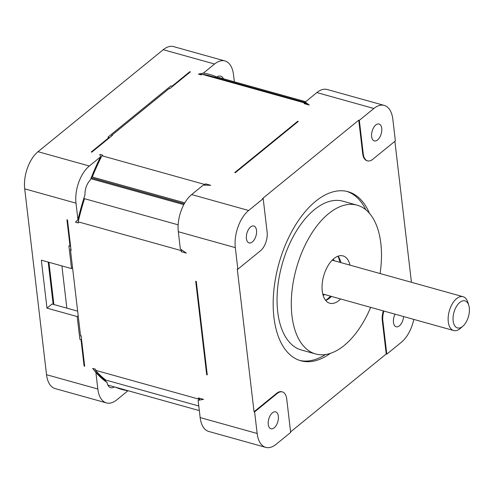 <?xml version="1.0" encoding="UTF-8"?>
<svg xmlns="http://www.w3.org/2000/svg" width="494" height="494" viewBox="0 0 494 494"><rect width="100%" height="100%" fill="white"/><g stroke="black" fill="none" stroke-linecap="round" stroke-linejoin="round"><path stroke-width="0.74" d="M207.258 374.872L196.279 281.413L195.71 281.253L206.69 374.711L207.258 374.872M235.317 172.721L298.283 121.425L297.715 121.271L234.749 172.56L235.317 172.721M306.91 103.271A162.193 87.296 105.6 0 0 304.854 102.987L304.094 103.604L309.225 105.037L305.261 102.03L316.87 92.576A28.084 15.116 -74.4 0 1 327.238 89.507L384.239 105.413A28.084 15.116 105.6 0 0 373.872 108.482L359.329 120.326L358.755 120.172L362.701 153.745A14.042 7.558 -74.4 0 0 367.005 160.686L367.573 160.846A14.042 7.558 105.6 0 0 372.76 159.315L395.379 140.889L392.841 119.301A28.084 15.116 105.6 0 0 384.239 105.413M304.854 102.987L201.972 74.273L201.212 74.89L198.36 74.094L203.38 73.124A163.52 88.006 -74.4 0 1 216.767 77.045L214.915 77.274M234.347 81.8L233.532 74.841A28.084 15.116 105.6 0 0 224.924 60.947A28.084 15.116 105.6 0 0 214.557 64.016L203.38 73.124M214.557 64.016L163.255 49.703L38.038 151.701A28.084 15.116 -74.4 0 0 24.7 188.844L46.535 374.699A28.084 15.116 -74.4 0 0 55.143 388.587L106.438 402.906A28.084 15.116 105.6 0 0 116.806 399.837L127.983 390.729A163.52 88.006 -74.4 0 1 115.473 387.203M100.517 156.907L89.34 166.015A28.084 15.116 105.6 0 0 76.002 203.158L77.947 219.75A163.52 88.006 -74.4 0 1 85.005 194.815A12.288 6.613 -74.4 0 1 90.309 180.051A163.52 88.006 -74.4 0 1 100.517 156.907L99.831 154.35L102.684 155.147L101.925 155.764L204.812 184.478A162.193 87.296 105.6 0 0 204.473 185.145M181.298 249.606A162.193 87.296 105.6 0 0 181.076 250.557L181.212 251.681L186.343 253.113L180.335 248.945L178.315 231.717A28.084 15.116 -74.4 0 1 191.653 194.574L203.262 185.114L210.697 185.293L205.566 183.861L204.812 184.478M191.653 194.574L248.649 210.481L263.191 198.637L262.623 198.477L358.755 120.172M169.201 88.5L169.769 88.654L190.381 71.865L189.813 71.704L172.029 86.191L170.893 85.87L107.927 137.165L109.063 137.48L91.285 151.967L91.853 152.121L112.465 135.331L111.897 135.171L169.201 88.5A145.693 78.416 -74.4 0 1 170.3 88.228M308.12 104.191A161.495 86.919 105.6 0 0 304.094 103.604M394.873 141.296L411.44 282.296M413.818 319.408A28.084 15.116 105.6 0 1 401.338 342.299L386.796 354.149L386.228 353.988L290.596 431.886M254.608 411.897L277.227 393.471A14.042 7.558 105.6 0 1 282.414 391.933A14.042 7.558 105.6 0 1 286.718 398.88L290.657 432.454L276.121 444.297A28.084 15.116 105.6 0 1 265.753 447.373A28.084 15.116 105.6 0 1 257.146 433.479L254.608 411.897L254.04 411.737L237.274 269.045L237.849 269.205L235.311 247.624A28.084 15.116 105.6 0 1 248.649 210.481M181.076 250.557L78.194 221.843L78.324 222.967L75.477 222.17L77.947 219.75M114.441 386.913A12.288 6.613 -74.4 0 1 110.687 387.691A12.288 6.613 -74.4 0 1 107.056 382.51A163.52 88.006 -74.4 0 1 95.885 372.42L97.831 389.013A28.084 15.116 105.6 0 0 106.438 402.906M95.885 372.42L92.656 368.413L95.503 369.209L95.638 370.333L198.52 399.047A162.193 87.296 105.6 0 0 199.428 400.109M200.144 399.979A161.495 86.919 -74.4 0 1 198.39 397.923L198.52 399.047M198.39 397.923L203.522 399.356L198.119 400.344L200.144 417.572L257.146 433.479M70.519 250.378L71.093 250.538L67.499 219.941L66.925 219.781L70.025 246.173L68.888 245.858L71.556 268.606L41.348 260.171L46.986 308.139L77.194 316.568L79.867 339.316L81.004 339.631L84.103 366.023L84.678 366.184L81.084 335.587L80.51 335.432L70.519 250.378A145.693 78.416 -74.4 0 1 70.79 247.969M181.631 249.834A161.495 86.919 105.6 0 0 181.212 251.681M178.149 224.826L84.505 198.687A162.193 87.296 105.6 0 0 78.194 221.843M83.789 198.588L84.48 198.779M163.255 49.703A28.084 15.116 -74.4 0 1 173.622 46.627L224.924 60.947M104.351 378.923L103.197 378.602A161.495 86.919 105.6 0 0 103.962 379.164L107.056 382.51M103.197 378.602A161.495 86.919 -74.4 0 1 92.656 368.413M95.638 370.333A162.193 87.296 105.6 0 0 105.815 380.053L198.786 406.006M265.753 447.373L208.752 431.46A28.084 15.116 -74.4 0 1 200.144 417.572M278.35 416.207A8.775 4.724 -74.4 0 1 276.331 425.211A8.775 4.724 -74.4 0 1 270.94 428.773A8.775 4.724 -74.4 0 1 268.254 424.432A8.775 4.724 -74.4 0 1 270.274 415.429A8.775 4.724 -74.4 0 1 275.658 411.866A8.775 4.724 -74.4 0 1 278.35 416.207M277.227 393.471L276.659 393.31A14.042 7.558 -74.4 0 1 281.846 391.773L282.414 391.933M276.659 393.31L254.04 411.737M383.918 311.059A14.042 7.558 105.6 0 0 382.85 320.575L382.282 320.415A14.042 7.558 -74.4 0 1 383.35 310.905M382.282 320.415L386.228 353.988M330.375 353.371A87.765 47.239 -74.4 0 1 300.827 360.768A87.765 47.239 -74.4 0 1 273.935 317.358A87.765 47.239 -74.4 0 1 294.128 227.333A87.765 47.239 -74.4 0 1 348.017 191.697A87.765 47.239 -74.4 0 1 369.463 213.328M237.849 269.205L260.468 250.779A14.042 7.558 105.6 0 0 267.137 232.211L263.191 198.637M252.348 241.955A8.775 4.724 -74.4 0 1 249.112 242.918A8.775 4.724 -74.4 0 1 246.401 235.959A8.775 4.724 -74.4 0 1 250.588 226.968A8.775 4.724 -74.4 0 1 253.83 226.011A8.775 4.724 -74.4 0 1 256.534 232.964A8.775 4.724 -74.4 0 1 252.348 241.955M205.566 183.861A161.495 86.919 105.6 0 0 204.905 185.157M101.925 155.764A162.193 87.296 105.6 0 0 92.285 177.019L91.551 176.914M92.285 177.019L184.812 202.843M66.863 308.145L61.898 265.908M110.934 136.585A145.693 78.416 -74.4 0 1 111.897 135.171M81.251 337.019A145.693 78.416 -74.4 0 1 80.51 335.432M386.796 354.149L382.85 320.575M403.604 316.555A8.775 4.724 -74.4 0 1 399.399 325.812A8.775 4.724 -74.4 0 1 396.157 326.775A8.775 4.724 -74.4 0 1 395.083 314.178M71.556 268.606L72.562 267.785M77.194 316.568L78.2 315.746M46.986 308.139L52.049 304.014L77.663 311.164M48.214 262.092L53.173 304.329M48.925 262.289L53.889 304.526M70.315 243.937A147.453 79.361 105.6 0 0 70.025 246.173M109.063 137.48A147.453 79.361 105.6 0 0 108.192 138.82M173.042 85.993A147.453 79.361 105.6 0 0 172.029 86.191M198.36 74.094A161.495 86.919 -74.4 0 1 201.638 74.545M306.237 102.764L209.283 75.699A162.193 87.296 105.6 0 0 201.972 74.273M216.767 77.045A12.288 6.613 -74.4 0 1 220.676 76.162A12.288 6.613 -74.4 0 1 223.486 78.768M359.329 120.326L363.269 153.9A14.042 7.558 105.6 0 0 367.573 160.846M371.636 136.579A8.775 4.724 -74.4 0 1 373.655 127.576A8.775 4.724 -74.4 0 1 379.046 124.013A8.775 4.724 -74.4 0 1 381.732 128.354A8.775 4.724 -74.4 0 1 379.713 137.357A8.775 4.724 -74.4 0 1 374.329 140.92A8.775 4.724 -74.4 0 1 371.636 136.579M81.004 339.631A147.453 79.361 105.6 0 0 81.72 341.051M325.453 354.531A87.765 47.239 -74.4 0 1 299.697 360.422M365.856 209.783A87.765 47.239 105.6 0 0 346.868 191.4M357.156 205.183L342.91 201.2A77.237 41.57 105.6 0 0 295.48 232.563A77.237 41.57 105.6 0 0 277.714 311.788A77.237 41.57 -74.4 0 0 301.383 349.987L315.629 353.963A77.237 41.57 -74.4 0 1 291.818 292.775A77.237 41.57 -74.4 0 1 328.646 213.624A77.237 41.57 -74.4 0 1 357.156 205.183A77.237 41.57 -74.4 0 1 380.102 273.546M370.667 307.361A77.237 41.57 -74.4 0 1 344.139 345.522A77.237 41.57 -74.4 0 1 315.629 353.963M340.588 298.969A24.576 13.227 -74.4 0 1 338.859 300.556A24.576 13.227 -74.4 0 1 329.788 303.242A24.576 13.227 -74.4 0 1 322.212 283.772A24.576 13.227 -74.4 0 1 333.932 258.59A24.576 13.227 -74.4 0 1 343.003 255.904A24.576 13.227 -74.4 0 1 350.03 265.154M331.468 296.425A24.576 13.227 -74.4 0 1 329.739 298.012A24.576 13.227 -74.4 0 1 325.663 300.401M338.001 256.201A24.576 13.227 -74.4 0 1 340.909 262.61M325.595 300.315A26.33 14.172 105.6 0 0 327.633 298.876A26.33 14.172 105.6 0 0 330.449 296.141M339.884 262.32A26.33 14.172 105.6 0 0 337.896 256.238M468.775 305.298L467.812 302.229A17.556 9.448 105.6 0 0 463.088 296.709A17.556 9.448 105.6 0 0 452.313 303.835A17.556 9.448 105.6 0 0 448.274 321.841A17.556 9.448 105.6 0 0 453.653 330.523A17.556 9.448 105.6 0 0 460.55 328.251L462.964 326.12A14.042 7.558 105.6 0 0 469.3 307.83A14.042 7.558 105.6 0 0 468.775 305.298A14.042 7.558 105.6 0 0 458.907 303.242A14.042 7.558 105.6 0 0 453.146 320.995A14.042 7.558 105.6 0 0 462.964 326.12M89.34 166.015L38.038 151.701M316.87 92.576L373.872 108.482M76.002 203.158L24.7 188.844M97.831 389.013L46.535 374.699M178.315 231.717L235.311 247.624M184.268 203.787L91.192 177.809M363.269 153.9L362.701 153.745M324.867 294.578A19.661 10.584 -74.4 0 1 323.101 295.282M333.16 259.251A19.661 10.584 -74.4 0 1 334.302 260.764M90.84 178.698L183.805 204.639M216.922 76.941L305.656 101.708M107.877 385.079L199.329 410.607M453.653 330.523L322.761 293.992M463.088 296.709L332.196 260.177"/></g></svg>
